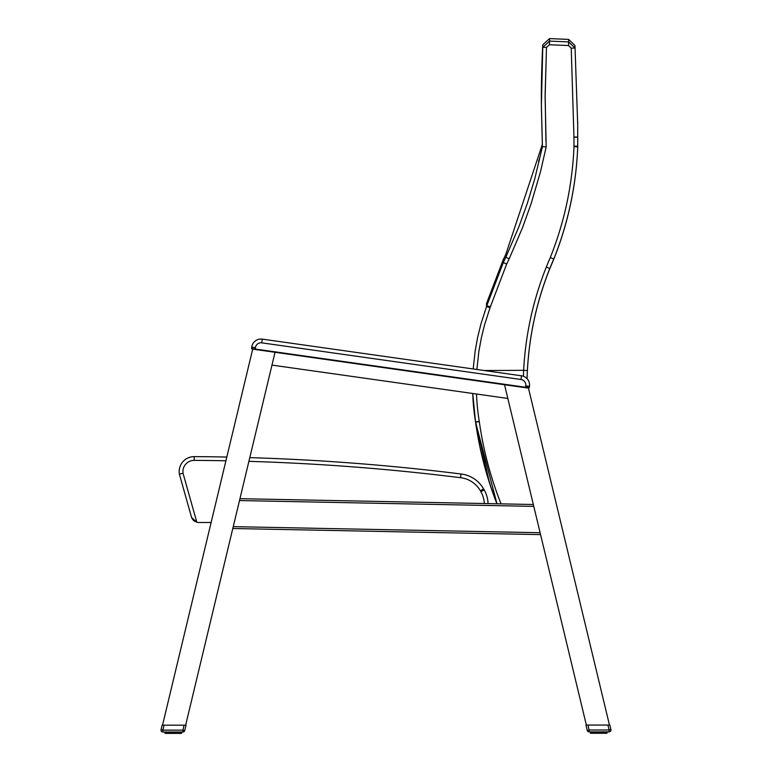 <?xml version="1.0" encoding="UTF-8"?>
<svg xmlns="http://www.w3.org/2000/svg" width="772" height="772" viewBox="0 0 772 772"><rect width="100%" height="100%" fill="white"/><g stroke="black" fill="none" stroke-linecap="round" stroke-linejoin="round"><path stroke-width="1.16" d="M539.068 161.001L542.417 146.4L539.068 161.001M476.874 369.479L478.852 351.501L481.284 338.155L484.507 324.983L490.037 307.767A18.808 18.798 -0.3 0 0 490.384 306.735L506.664 264.063A492.497 492.295 -0.3 0 0 509.211 258.736L522.499 227.74L531.049 203.933L540.535 171.567L546.18 146.902L545.119 97.147L546.489 47.401L542.755 47.314L541.384 105.455L542.427 146.719L534.678 179.143L527.421 203.075L518.958 226.611L505.824 257.25A488.763 488.56 179.9 0 1 503.286 262.557L486.794 305.76A15.083 15.064 179.9 0 1 486.524 306.58L480.927 323.979L477.656 337.296L475.185 350.787L473.168 368.948M546.489 47.401L549.413 44.747L549.577 41.109L542.755 47.314L542.735 44.805C541.683 66.874 541.23 86.223 541.375 102.85L541.384 105.532M542.407 146.468L541.394 107.144M475.61 422.294L479.779 446.052L483.928 463.663L490.818 486.775L496.985 503.778L475.61 422.294A15.025 15.025 -179.7 0 0 475.562 421.975L479.325 421.773A18.769 18.769 81.4 0 0 479.267 421.377L475.562 421.975L472.734 393.488A228.319 228.319 172.2 0 0 475.562 421.975M490.037 307.767L486.524 306.58L486.505 303.589L486.794 305.76L490.384 306.735M506.664 264.063L503.286 262.557L503.267 259.653L486.785 302.769M546.18 146.902L542.427 146.719L541.384 105.455M549.413 44.747L568.549 45.548L571.232 48.163L574.976 48.028L568.703 41.91L549.577 41.109L549.558 38.6L542.735 44.805M571.232 48.163L573.943 136.982A18.817 18.808 -0.3 0 0 573.943 137.175L573.992 146.12A11.29 11.281 179.7 0 1 573.982 146.622C572.399 184.933 564.506 221.892 550.311 257.51L553.765 259.064C568.163 223.04 576.153 185.637 577.726 146.873A15.025 15.025 -0.8 0 0 577.736 146.207L577.697 124.572L574.966 45.519L568.694 39.401L549.558 38.6M553.765 259.064L553.765 259.064C568.163 223.04 576.153 185.637 577.726 146.873L577.736 146.362A15.025 15.025 -0.8 0 1 577.726 147.027C576.153 185.791 568.163 223.195 553.765 259.218L553.765 259.218A318.74 318.604 179.5 0 0 549.78 268.714C537.138 300.395 529.746 333.253 527.585 367.279A317.996 317.996 169 0 0 527.073 378.705A317.958 317.958 169 0 1 527.382 370.57C529.245 335.337 536.704 301.331 549.78 268.56A318.691 318.556 179.5 0 1 553.765 259.064L549.78 268.56L546.306 267.064C533.095 300.24 525.539 334.662 523.638 370.328L527.382 370.57C529.245 335.337 536.704 301.331 549.78 268.56M523.397 376.263A321.702 321.702 89 0 1 523.648 370.328L484.276 370.521M496.917 503.778A363.178 363.178 168.4 0 1 475.62 422.467A15.025 15.025 -179.7 0 0 475.571 422.139A228.338 228.338 172.2 0 1 472.734 393.488M573.943 137.175L577.688 137.262L577.726 147.027M553.765 259.218L549.78 268.714C537.138 300.395 529.746 333.253 527.585 367.279L527.575 367.279M195.017 521.544L194.255 521.061M193.434 520.376L192.498 519.266M192.489 519.247L191.591 517.491L196.831 522.268A7.488 7.488 0 0 0 198.655 522.49L211.123 522.49M196.831 522.268L183.041 473.294L179.374 474.104A14.986 14.986 0 0 1 194.255 456.628A14.986 14.986 0 0 0 179.374 474.104L191.591 517.491M488.068 503.547L488.068 503.547A29.973 29.973 0 0 0 484.15 489.853L483.6 488.908A29.973 29.973 0 0 0 460.99 473.989A2258.669 2258.669 0 0 0 249.79 457.632M226.814 457.043A2258.669 2258.669 0 0 0 194.255 456.628L194.226 460.373A2254.925 2254.925 0 0 1 225.926 460.778M460.99 473.989L460.546 477.704A26.219 26.219 0 0 1 480.348 490.76L480.898 491.716L480.348 490.76L483.6 488.908M527.073 378.695A9.37 9.37 0 0 1 529.476 386.376L529.341 387.303L529.476 386.376A9.37 9.37 0 0 0 521.515 375.79L262.297 339.13A9.37 9.37 0 0 0 251.711 347.091A9.37 9.37 0 0 1 262.297 339.13A9.37 9.37 0 0 0 251.711 347.091L251.575 348.085M251.672 348.568L252.695 349.127L252.299 348.568M528.463 388.075L529.341 387.351M528.289 388.094L529.341 387.303L528.289 388.094L529.341 387.303L528.289 388.094L529.341 387.303L525.568 387.264L252.058 348.587L251.575 348.027L252.376 349.079L527.208 387.949L525.5 387.708L525.771 385.846A5.616 5.616 0 0 0 520.994 379.496L261.766 342.845A5.616 5.616 0 0 0 255.416 347.622L255.156 349.475M255.416 347.622L251.711 347.091L252.376 349.079L251.807 348.77M587.26 730.437A1.872 1.872 0 0 0 589.084 731.875A1.872 1.872 0 0 1 587.26 730.437L589.084 730.003L588.003 725.062L585.967 725.062L587.26 730.437A1.872 1.872 0 0 0 589.084 731.875L589.084 730.003L609.118 729.994L607.931 725.053L586.353 725.062L504.541 384.736L507.831 398.448L271.976 365.098L275.044 352.283L185.647 725.178L184.103 725.178L186.033 725.178L184.74 730.563L182.916 730.129L182.916 732.001A1.872 1.872 0 0 0 184.74 730.563M162.525 725.188L252.801 348.683M528 386.164L609.465 725.053M540.574 534.62L232.797 528.511M239.947 498.683L533.327 504.502M164.069 725.188L162.882 730.138L161.059 729.694A1.872 1.872 0 0 0 162.882 732.01L162.882 730.138L182.916 730.129L184.103 725.178L162.139 725.188L161.059 729.694A1.872 1.872 0 0 0 162.882 732.01L182.916 732.001M175.514 732.001L175.476 733.4L171.123 733.4L171.095 732.001M179.866 732.001L180.011 733.4M166.598 733.4L169.541 733.4L168.132 733.4L167.978 732.001M170.313 732.001L170.458 733.4L168.943 733.4L169.444 732.001M169.695 732.001L169.541 733.4L173.806 733.4M167.36 732.01L167.611 733.4L166.733 733.101L166.733 732.01M165.507 733.4L164.88 732.01L165.169 733.4L166.935 733.4L165.777 733.101L165.777 732.01M181.729 733.091L181.729 732.001L181.43 733.39M180.822 732.001L180.58 733.4L181.623 733.091L181.623 732.001L181.169 733.39L181.449 732.001M180.725 733.4L178.979 733.4L179.664 733.4L179.239 732.001M177.155 732.001L177.058 733.4L176.141 733.4L177.666 733.4L177.869 732.001M173.777 732.001L173.777 733.101L174.501 733.4L176.141 733.4L176.296 732.001M600.915 731.875L600.877 733.265L603.067 733.265L601.542 733.265L601.697 731.875M599.168 731.875L599.197 733.265L596.524 733.265L599.902 733.265L598.203 733.265L598.232 731.875M591.613 731.875L591.921 733.265L593.031 733.265L592.134 732.966L592.134 731.875M595.704 731.875L595.859 733.265L594.942 733.265L594.845 731.875M606.223 731.875L605.981 733.265L603.878 733.265L605.267 732.966L604.399 733.265L604.64 731.875M607.12 732.966L607.12 731.875L607.13 732.966M605.267 731.875L605.065 733.265L605.75 731.875L605.981 733.265M604.032 731.875L603.878 733.265L604.399 733.265M604.64 732.966L599.159 733.265L599.902 733.265L599.989 731.875M602.556 731.875L602.459 733.265L603.27 732.966L603.27 731.875M597.412 731.875L597.499 733.265L596.524 733.265L596.486 731.875M594.131 731.875L594.334 733.265L593.523 733.265L597.499 733.265M590.58 733.265L590.281 731.875L590.57 733.265M162.882 732.01A1.872 1.872 0 0 1 161.059 729.694M172.011 732.001L172.108 733.4L172.831 733.101L172.831 732.001M176.141 733.4L174.501 733.4L177.097 733.4L176.441 732.001M178.631 732.001L178.39 733.101L178.998 733.4L177.058 733.4M165.333 732.01L165.777 733.101M166.212 732.01L166.53 733.4L165.99 732.01M168.132 733.4L167.36 733.101M168.74 732.001L168.943 733.4L168.219 733.101L168.219 732.001M180.619 732.001L180.079 733.4L180.387 732.001M181.159 733.091L181.159 732.001L181.179 733.091M181.169 733.39L181.266 732.001M178.39 732.001L178.39 733.101L179.297 733.091L177.869 733.101M172.108 733.4L172.851 733.4M589.084 731.875L609.118 731.866A1.872 1.872 0 0 0 610.942 729.559L609.851 725.053L607.931 725.053M610.942 729.559L609.118 729.994L609.118 731.866M592.761 731.875L593.002 733.265L593.62 732.966L593.369 731.875M591.989 733.265L590.831 733.265L591.178 731.875M591.275 733.265L590.551 732.966L590.734 731.875M606.126 733.265L607.024 732.966L607.024 731.875L607.024 732.966L606.126 733.265M606.493 733.265L606.85 731.875M606.667 731.875L606.57 733.265L606.56 731.875L606.57 732.966L606.01 732.966L606.01 731.875M602.556 732.966L601.542 733.265M601.842 731.875L601.842 732.966L600.877 733.265M598.445 731.875L598.203 733.265L597.229 732.966L597.229 731.875M595.859 733.265L595.087 732.966L596.717 732.966L596.717 731.875M590.377 732.966L590.551 731.875M501.038 503.855A359.414 359.414 0 0 1 479.325 421.773M479.267 421.377A224.584 224.584 0 0 1 476.507 394.019M509.211 258.736L505.824 257.25M568.549 45.548L568.694 39.401M573.943 136.982L577.688 137.107L577.697 124.581M573.992 146.12L577.736 146.207M573.982 146.622L577.726 146.873M550.311 257.51A322.426 322.3 -0.3 0 0 546.306 267.064M546.489 47.546L545.138 94.329L545.929 141.141M484.15 489.853L480.898 491.716A26.219 26.219 0 0 1 484.314 503.527M248.902 461.347A2254.925 2254.925 0 0 1 460.546 477.704M183.041 473.294A11.242 11.242 0 0 1 194.226 460.373M529.476 386.376L525.771 385.846M521.515 375.79L520.994 379.496M262.297 339.13L261.766 342.845M233.24 526.649L540.12 532.738M533.78 506.384L239.503 500.546M164.986 733.101L165.15 732.01M166.25 732.01L166.25 733.101L166.25 732.01M170.168 732.001L170.168 733.101L171.326 733.101L171.326 732.001M174.771 732.001L174.771 733.101L174.588 732.001M180.358 733.091L180.358 732.001L180.358 733.091M167.292 732.01L167.292 733.101L166.964 732.01M167.312 732.01L167.331 733.101M168.74 733.101L168.634 732.001L168.634 733.101M172.011 733.101L171.828 732.001M173.044 732.001L172.831 733.101M173.777 733.101L173.565 732.001M175.283 732.001L175.283 733.101M176.913 732.001L176.913 733.101M177.965 733.101L177.965 732.001L177.965 733.101M179.297 733.091L179.287 732.001L179.307 733.091M179.635 732.001L179.635 733.091M600.172 731.875L600.172 732.966L598.956 732.966L598.956 731.875M590.841 731.875L590.841 732.966L590.831 731.875M591.391 731.875L591.391 732.966L591.651 731.875L592.134 732.966M594.131 732.966L595.087 732.966L595.087 731.875M602.314 731.875L602.314 732.966M603.366 732.966L603.366 731.875L603.366 732.966M603.781 731.875L604.032 732.966M604.688 732.966L604.688 731.875M605.036 731.875L605.036 732.966M592.973 733.265L593.523 733.265L592.693 732.966L592.693 731.875L592.365 732.966L592.365 731.875M594.035 732.966L593.61 731.875M595.559 731.875L595.559 732.966M600.674 731.875L600.684 732.966M503.267 259.653L505.805 254.345L542.32 144.46M541.375 104.181L541.375 102.879M538.557 161.338L540.159 156.542M577.697 124.437L577.678 121.783M577.697 124.63L574.966 45.519M577.601 146.844L577.717 144.19M489.487 482.876L475.137 419.418M529.341 387.303L529.129 387.785M603.878 733.265L604.428 733.265L603.878 733.265M604.708 732.966L604.708 731.875M605.788 731.875L605.48 733.265"/></g></svg>
